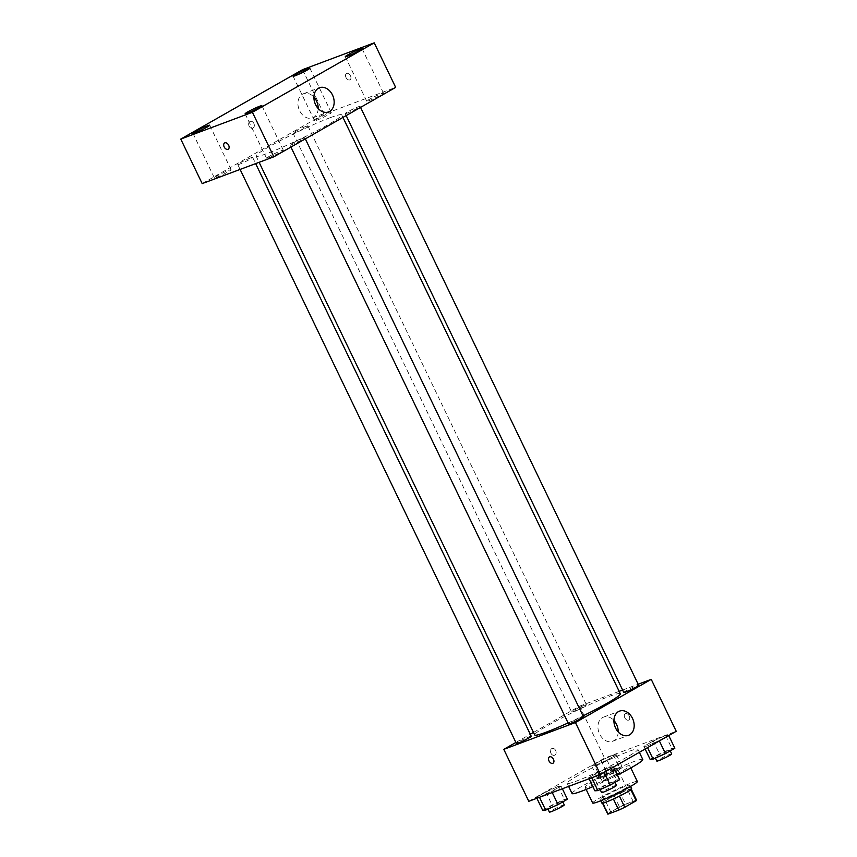 <?xml version="1.0" encoding="UTF-8"?>
<svg xmlns="http://www.w3.org/2000/svg" width="857" height="857" viewBox="0 0 857 857"><rect width="100%" height="100%" fill="white"/><g stroke="black" fill="none" stroke-linecap="round" stroke-linejoin="round"><path stroke-width="0.64" stroke-dasharray="4.29 3.21" d="M614.212 769.093A12.394 0.986 -25.7 0 0 601.753 774.782A12.394 0.986 -25.7 0 0 594.919 779.099A12.394 0.986 -25.7 0 0 606.51 774.61A12.394 0.986 -25.7 0 0 617.254 768.354A12.394 0.986 -25.7 0 0 614.212 769.093M630.281 802.495A12.394 0.986 -25.7 0 0 617.833 808.183A12.394 0.986 -25.7 0 0 610.987 812.5A12.394 0.986 -25.7 0 0 622.589 808.012A12.394 0.986 -25.7 0 0 633.323 801.745A12.394 0.986 -25.7 0 0 630.281 802.495M608.149 813.475L619.547 806.983A15.994 1.275 -25.7 0 1 625.578 804.123L620.211 792.993A15.994 1.275 -25.7 0 0 614.18 795.853L602.792 802.345L608.149 813.475A15.994 1.275 -25.7 0 0 607.742 814.054M625.578 804.123L636.344 800.095A15.994 1.275 -25.7 0 1 636.569 800.181M614.18 795.853L619.547 806.983M620.211 792.993L630.988 788.965L636.344 800.095M602.792 802.345A15.994 1.275 -25.7 0 0 602.385 802.923A15.994 1.275 -25.7 0 0 602.621 803.02L602.707 803.191M630.988 788.965A15.994 1.275 -25.7 0 1 631.213 789.051A15.994 1.275 -25.7 0 1 630.816 789.629L619.418 796.121A15.994 1.275 -25.7 0 1 613.387 798.992L602.621 803.02M601.914 803.159A16.529 1.318 154.3 0 1 606.563 799.817A16.529 1.318 154.3 0 1 622.439 791.954A16.529 1.318 154.3 0 1 631.695 788.826M604.785 796.11A16.529 1.318 -25.7 0 0 600.125 799.442A16.529 1.318 -25.7 0 0 615.583 793.464A16.529 1.318 -25.7 0 0 629.906 785.108A16.529 1.318 -25.7 0 0 625.846 786.105A16.529 1.318 -25.7 0 0 604.785 796.11M592.68 803.03A24.789 1.971 154.3 0 1 599.664 798.017A24.789 1.971 154.3 0 1 623.467 786.223A24.789 1.971 154.3 0 1 637.351 781.53M592.069 782.248A24.789 1.971 154.3 0 1 615.872 770.454A24.789 1.971 154.3 0 1 629.756 765.762A24.789 1.971 154.3 0 1 608.277 778.285A24.789 1.971 154.3 0 1 585.095 787.262A24.789 1.971 154.3 0 1 592.069 782.248M572.058 793.528A39.24 3.117 154.3 0 1 583.114 785.601A39.24 3.117 154.3 0 1 620.8 766.919A39.24 3.117 154.3 0 1 642.793 759.484M617.383 775.071A39.24 3.117 154.3 0 1 592.862 786.608M578.207 775.403A39.24 3.117 -25.7 0 0 567.152 783.319A39.24 3.117 -25.7 0 0 603.864 769.115A39.24 3.117 -25.7 0 0 637.876 749.286A39.24 3.117 -25.7 0 0 628.235 751.643A39.24 3.117 -25.7 0 0 578.207 775.403M539.428 797.149L536.439 797.353L545.813 792.007L558.175 786.458L561.164 786.265L551.79 791.611L539.428 797.149L536.439 797.353L545.813 792.007L558.175 786.458L561.164 786.265L539.492 797.299M591.619 777.62L588.63 777.824L598.015 772.478L610.377 766.929L613.366 766.736L603.981 772.071L591.619 777.62L588.63 777.824L598.015 772.478L610.377 766.929L613.366 766.736L591.694 777.77M528.79 801.306L604.592 758.102L676.237 731.3M594.651 765.676L591.662 765.879L601.046 760.534L613.408 754.985L616.397 754.792L607.013 760.127L594.651 765.676L591.662 765.879L601.046 760.534L613.408 754.985L616.397 754.792L607.013 760.127L594.651 765.676L600.907 778.659L597.918 778.863L607.292 773.517L619.665 767.979L622.643 767.776L613.269 773.121L600.907 778.659M646.853 746.147L643.864 746.351L653.238 741.005L665.61 735.456L668.599 735.252L659.215 740.598L646.853 746.147L643.864 746.351L653.238 741.005L665.61 735.456L668.599 735.252L659.215 740.598L646.853 746.147L647.571 747.636M533.493 732.435L579.6 706.157L604.592 758.102M515.882 742.462L530.279 734.267M555.668 750.528A3.61 2.71 69.5 0 0 552.037 748.493A3.61 2.71 69.5 0 0 550.762 752.832A3.61 2.71 69.5 0 0 554.565 755.263A3.61 2.71 69.5 0 0 555.668 750.528A3.61 2.71 69.5 0 0 552.037 748.493A3.61 2.71 69.5 0 0 550.762 752.821A3.61 2.71 69.5 0 0 554.565 755.263A3.61 2.71 69.5 0 0 555.668 750.528M620.318 693.752A47.51 3.771 -25.7 0 0 608.652 696.612A47.51 3.771 -25.7 0 0 560.917 718.423A47.51 3.771 -25.7 0 0 534.704 734.952M568.084 722.944A47.51 3.771 -25.7 0 0 583.028 715.874M579.6 706.157L619.161 691.353M622.632 690.056L638.176 684.24M583.446 716.741A8.259 0.653 -25.7 0 0 581.41 717.245A8.259 0.653 -25.7 0 0 573.108 721.037A8.259 0.653 -25.7 0 0 568.555 723.908M531.244 736.27A8.259 0.653 -25.7 0 0 529.219 736.774A8.259 0.653 -25.7 0 0 520.917 740.566A8.259 0.653 -25.7 0 0 516.353 743.437M584.442 705.3A8.259 0.653 -25.7 0 0 576.14 709.093A8.259 0.653 -25.7 0 0 571.587 711.963A8.259 0.653 -25.7 0 0 579.311 708.975A8.259 0.653 -25.7 0 0 586.477 704.797A8.259 0.653 -25.7 0 0 584.442 705.3M623.778 692.435A8.259 0.653 154.3 0 1 630.945 688.257A8.259 0.653 154.3 0 1 638.669 685.268M625.46 713.624A3.61 2.378 -119.7 0 0 625.235 713.731A3.61 2.378 -119.7 0 0 624.967 718.048A3.61 2.378 -119.7 0 0 628.813 720.019A3.61 2.378 -119.7 0 0 629.177 715.863A3.61 2.378 -119.7 0 0 625.46 713.624A3.61 2.378 -119.7 0 0 625.235 713.731A3.61 2.378 -119.7 0 0 624.957 718.048A3.61 2.378 -119.7 0 0 628.813 720.019A3.61 2.378 -119.7 0 0 629.177 715.863A3.61 2.378 -119.7 0 0 625.46 713.624M549.433 756.935L549.433 756.935A3.61 2.378 60.3 0 1 553.279 758.895A3.61 2.378 60.3 0 1 553.011 763.212L553.011 763.212M618.197 731.921A12.909 9.684 -110.5 0 1 612.584 741.284A12.909 9.684 -110.5 0 1 598.989 732.596A12.909 9.684 -110.5 0 1 603.542 717.105A12.909 9.684 -110.5 0 1 613.923 720.491M330.063 117.752A47.51 3.771 -25.7 0 0 282.339 139.562A47.51 3.771 -25.7 0 0 256.114 156.092A47.51 3.771 -25.7 0 0 300.561 138.898A47.51 3.771 -25.7 0 0 341.739 114.892A47.51 3.771 -25.7 0 0 330.063 117.752M347.224 113.081A8.259 0.653 154.3 0 1 345.2 113.574A8.259 0.653 154.3 0 1 352.356 109.396A8.259 0.653 154.3 0 1 360.09 106.407A8.259 0.653 154.3 0 1 355.526 109.289A8.259 0.653 154.3 0 1 347.224 113.081M250.63 157.913A8.259 0.653 -25.7 0 0 242.327 161.705A8.259 0.653 -25.7 0 0 237.764 164.576A8.259 0.653 -25.7 0 0 245.498 161.587A8.259 0.653 -25.7 0 0 252.654 157.409A8.259 0.653 -25.7 0 0 250.63 157.913M305.853 126.44A8.259 0.653 -25.7 0 0 297.561 130.232A8.259 0.653 -25.7 0 0 292.998 133.103A8.259 0.653 -25.7 0 0 300.732 130.114A8.259 0.653 -25.7 0 0 307.888 125.936A8.259 0.653 -25.7 0 0 305.853 126.44M302.821 138.384A8.259 0.653 -25.7 0 0 294.529 142.176A8.259 0.653 -25.7 0 0 289.966 145.047A8.259 0.653 -25.7 0 0 297.7 142.058A8.259 0.653 -25.7 0 0 304.856 137.881A8.259 0.653 -25.7 0 0 302.821 138.384M202.188 183.612L324.021 114.185L395.666 87.382M228.84 170.329A9.298 0.739 154.3 0 1 231.122 169.772A9.298 0.739 154.3 0 1 223.066 174.464A9.298 0.739 154.3 0 1 214.357 177.838A9.298 0.739 154.3 0 1 219.488 174.592A9.298 0.739 154.3 0 1 228.84 170.329M329.013 113.242A9.298 0.739 154.3 0 1 331.295 112.685A9.298 0.739 154.3 0 1 323.239 117.388A9.298 0.739 154.3 0 1 314.53 120.751A9.298 0.739 154.3 0 1 319.661 117.516A9.298 0.739 154.3 0 1 329.013 113.242M381.204 93.713A9.298 0.739 154.3 0 1 383.497 93.156A9.298 0.739 154.3 0 1 375.43 97.848A9.298 0.739 154.3 0 1 366.732 101.222A9.298 0.739 154.3 0 1 371.863 97.987A9.298 0.739 154.3 0 1 381.204 93.713M281.032 150.8A9.298 0.739 154.3 0 1 283.324 150.243A9.298 0.739 154.3 0 1 275.258 154.935A9.298 0.739 154.3 0 1 266.559 158.309A9.298 0.739 154.3 0 1 271.69 155.063A9.298 0.739 154.3 0 1 281.032 150.8M302.585 69.653L324.021 114.185M346.667 73.413A3.61 2.378 -119.7 0 0 346.442 73.52A3.61 2.378 -119.7 0 0 346.174 77.837A3.61 2.378 -119.7 0 0 350.02 79.797A3.61 2.378 -119.7 0 0 350.384 75.652A3.61 2.378 -119.7 0 0 346.667 73.413A3.61 2.378 -119.7 0 0 346.442 73.52A3.61 2.378 -119.7 0 0 346.174 77.837A3.61 2.378 -119.7 0 0 350.02 79.808A3.61 2.378 -119.7 0 0 350.384 75.652A3.61 2.378 -119.7 0 0 346.667 73.413M249.933 121.533A3.61 2.71 69.5 0 0 249.033 125.925A3.61 2.71 69.5 0 0 252.761 128.164A3.61 2.71 69.5 0 0 254.036 123.826A3.61 2.71 69.5 0 0 250.233 121.394A3.61 2.71 69.5 0 0 249.933 121.533A3.61 2.71 69.5 0 0 249.044 125.925A3.61 2.71 69.5 0 0 252.761 128.164A3.61 2.71 69.5 0 0 254.036 123.826A3.61 2.71 69.5 0 0 250.233 121.394A3.61 2.71 69.5 0 0 249.933 121.533M318.183 108.528A12.909 9.684 -110.5 0 1 312.569 117.902A12.909 9.684 -110.5 0 1 299.264 109.921A12.909 9.684 -110.5 0 1 302.467 94.216A12.909 9.684 -110.5 0 1 303.528 93.713A12.909 9.684 -110.5 0 1 313.908 97.109M224.62 142.948L224.62 142.948A3.61 2.378 60.3 0 1 228.465 144.908A3.61 2.378 60.3 0 1 228.198 149.225L228.198 149.225M650.109 759.334L659.494 753.989L671.856 748.44L674.845 748.247M667.892 750.7A8.259 0.653 -25.7 0 0 659.59 754.492A8.259 0.653 -25.7 0 0 655.037 757.374A8.259 0.653 -25.7 0 0 662.761 754.385A8.259 0.653 -25.7 0 0 669.928 750.207A8.259 0.653 -25.7 0 0 667.892 750.7M643.864 746.351L645.15 749.018M653.238 741.005L659.494 753.989M665.61 735.456L671.856 748.44M671.706 753.914A8.259 0.653 -25.7 0 0 669.681 754.417A8.259 0.653 -25.7 0 0 661.379 758.209A8.259 0.653 -25.7 0 0 656.816 761.08M594.887 790.807L604.26 785.462L616.633 779.924L619.611 779.72M612.669 782.173A8.259 0.653 -25.7 0 0 604.367 785.965A8.259 0.653 -25.7 0 0 599.804 788.847A8.259 0.653 -25.7 0 0 607.538 785.858A8.259 0.653 -25.7 0 0 614.694 781.68A8.259 0.653 -25.7 0 0 612.669 782.173M588.63 777.824L589.08 778.745M598.015 772.478L604.26 785.462M610.377 766.929L616.633 779.924M616.483 785.387A8.259 0.653 -25.7 0 0 614.448 785.89A8.259 0.653 -25.7 0 0 606.145 789.683A8.259 0.653 -25.7 0 0 601.593 792.554M615.701 770.229A8.259 0.653 -25.7 0 0 607.399 774.021A8.259 0.653 -25.7 0 0 602.835 776.903A8.259 0.653 -25.7 0 0 610.57 773.914A8.259 0.653 -25.7 0 0 617.726 769.736A8.259 0.653 -25.7 0 0 615.701 770.229M591.662 765.879L597.918 778.863M601.046 760.534L607.292 773.517M613.408 754.985L619.665 767.979M616.397 754.792L622.643 767.776M607.013 760.127L613.269 773.121M617.479 773.946A8.259 0.653 -25.7 0 0 609.177 777.738A8.259 0.653 -25.7 0 0 604.624 780.609A8.259 0.653 -25.7 0 0 612.348 777.62A8.259 0.653 -25.7 0 0 619.515 773.442A8.259 0.653 -25.7 0 0 617.479 773.946M542.685 810.336L552.069 804.991L564.431 799.452L567.42 799.249M560.467 801.702A8.259 0.653 -25.7 0 0 552.165 805.494A8.259 0.653 -25.7 0 0 547.612 808.376A8.259 0.653 -25.7 0 0 555.336 805.387A8.259 0.653 -25.7 0 0 562.492 801.209A8.259 0.653 -25.7 0 0 560.467 801.702M536.439 797.353L536.878 798.274M545.813 792.007L552.069 804.991M558.175 786.458L564.431 799.452M561.164 786.265L562.363 788.751M551.79 791.611L552.24 792.532M564.281 804.916A8.259 0.653 -25.7 0 0 562.256 805.419A8.259 0.653 -25.7 0 0 553.954 809.212A8.259 0.653 -25.7 0 0 549.391 812.082M633.323 801.745L617.254 768.354M610.987 812.5L594.919 779.099M600.125 799.442L600.768 800.77M629.906 785.108L630.538 786.437M585.095 787.262L586.145 789.436M629.756 765.762L630.806 767.936M567.152 783.319L568.63 786.405M637.876 749.286L639.343 752.328M612.584 741.284L628.577 735.306M603.542 717.105L619.525 711.128M256.114 156.092L259.114 162.316M341.739 114.892L342.95 117.42M360.551 107.382L360.09 106.407M346.164 115.588L345.2 113.574M237.764 164.576L240.099 169.429M252.654 157.409L255.643 163.612M292.998 133.103L571.587 711.963M307.888 125.936L586.477 704.797M289.966 145.047L290.93 147.061M304.856 137.881L305.328 138.855M192.932 133.306L214.357 177.838M209.697 125.24L231.122 169.772M293.105 76.219L314.53 120.751M309.87 68.153L331.295 112.685M345.296 56.691L366.732 101.222M362.061 48.624L383.497 93.156M245.123 113.777L266.559 158.309M261.888 105.711L283.324 150.243M312.569 117.902L328.552 111.913M303.528 93.713L319.511 87.735M655.037 757.374L655.391 758.113M669.928 750.207L670.238 750.871M599.804 788.847L600.157 789.586M614.694 781.68L615.015 782.345M602.835 776.903L604.624 780.609M617.726 769.736L619.515 773.442M547.612 808.376L547.966 809.115M562.492 801.209L562.813 801.873"/><path stroke-width="1.29" d="M630.87 789.747L636.173 800.759L624.774 807.262A15.994 1.275 -25.7 0 1 618.743 810.122L607.977 814.15A15.994 1.275 -25.7 0 1 607.742 814.054L602.535 803.223M636.173 800.759A15.994 1.275 -25.7 0 0 636.569 800.181L631.363 789.351M630.538 786.437L631.695 788.826A16.529 1.318 154.3 0 1 617.372 797.171A16.529 1.318 154.3 0 1 601.914 803.159L600.768 800.77M619.44 796.164L624.774 807.262M602.707 803.191L607.977 814.15M613.408 799.024L618.743 810.122M630.806 767.936L637.351 781.53A24.789 1.971 154.3 0 1 615.872 794.053A24.789 1.971 154.3 0 1 592.68 803.03L586.145 789.436M639.343 752.328L642.793 759.484A39.24 3.117 154.3 0 1 617.383 775.071M592.862 786.608A39.24 3.117 154.3 0 1 572.058 793.528L568.63 786.405M638.176 684.24L651.234 679.355L676.237 731.3L600.436 774.503L528.79 801.306L503.787 749.361L515.882 742.462M530.279 734.267L533.493 732.435M259.114 162.316L534.704 734.952A47.51 3.771 -25.7 0 0 568.084 722.944M583.028 715.874A47.51 3.771 -25.7 0 0 620.318 693.752L342.95 117.42M651.234 679.355L575.433 722.547L503.787 749.361M619.161 691.353L622.632 690.056M290.93 147.061L568.555 723.908A8.259 0.653 -25.7 0 0 576.279 720.919A8.259 0.653 -25.7 0 0 583.446 716.741L305.328 138.855M240.099 169.429L516.353 743.437A8.259 0.653 -25.7 0 0 524.088 740.448A8.259 0.653 -25.7 0 0 531.244 736.27L255.643 163.612M360.551 107.382L638.669 685.268A8.259 0.653 154.3 0 1 634.116 688.15A8.259 0.653 154.3 0 1 625.814 691.942A8.259 0.653 154.3 0 1 623.778 692.435L346.164 115.588M575.433 722.547L600.436 774.503M632.509 718.391A12.909 9.684 -110.5 0 1 628.577 735.306A12.909 9.684 -110.5 0 1 614.983 726.607A12.909 9.684 -110.5 0 1 619.525 711.128A12.909 9.684 -110.5 0 1 632.509 718.391M553.011 763.212A3.61 2.378 60.3 0 1 552.786 763.319A3.61 2.378 60.3 0 1 549.069 761.08A3.61 2.378 60.3 0 1 549.433 756.935A3.61 2.378 60.3 0 1 553.279 758.895A3.61 2.378 60.3 0 1 553.011 763.212A3.61 2.378 60.3 0 1 552.786 763.319A3.61 2.378 60.3 0 1 549.069 761.08A3.61 2.378 60.3 0 1 549.433 756.935M613.923 720.491A12.909 9.684 -110.5 0 1 616.526 724.379A12.909 9.684 -110.5 0 1 618.197 731.921M395.666 87.382L273.833 156.81L202.188 183.612L180.763 139.08L302.585 69.653L374.23 42.85L395.666 87.382M374.23 42.85L252.408 112.278L180.763 139.08M252.408 112.278L273.833 156.81M228.198 149.225A3.61 2.378 60.3 0 1 227.973 149.332A3.61 2.378 60.3 0 1 224.255 147.093A3.61 2.378 60.3 0 1 224.62 142.948A3.61 2.378 60.3 0 1 228.465 144.919A3.61 2.378 60.3 0 1 228.198 149.225A3.61 2.378 60.3 0 1 227.962 149.332A3.61 2.378 60.3 0 1 224.255 147.093A3.61 2.378 60.3 0 1 224.62 142.948M318.45 88.228A12.909 9.684 -110.5 0 1 319.511 87.735A12.909 9.684 -110.5 0 1 333.105 96.434A12.909 9.684 -110.5 0 1 328.552 111.913A12.909 9.684 -110.5 0 1 315.258 103.943A12.909 9.684 -110.5 0 1 318.45 88.228M259.275 107.586A9.298 0.739 -25.7 0 0 261.888 105.711A9.298 0.739 -25.7 0 0 259.607 106.268A9.298 0.739 -25.7 0 0 250.265 110.542A9.298 0.739 -25.7 0 0 245.123 113.777A9.298 0.739 -25.7 0 0 250.34 112.021A9.298 0.739 -25.7 0 0 259.275 107.586M359.447 50.499A9.298 0.739 -25.7 0 0 362.061 48.624A9.298 0.739 -25.7 0 0 359.779 49.181A9.298 0.739 -25.7 0 0 350.438 53.455A9.298 0.739 -25.7 0 0 345.296 56.691A9.298 0.739 -25.7 0 0 350.513 54.934A9.298 0.739 -25.7 0 0 359.447 50.499M307.245 70.028A9.298 0.739 -25.7 0 0 309.87 68.153A9.298 0.739 -25.7 0 0 307.577 68.71A9.298 0.739 -25.7 0 0 298.236 72.984A9.298 0.739 -25.7 0 0 293.105 76.219A9.298 0.739 -25.7 0 0 298.311 74.463A9.298 0.739 -25.7 0 0 307.245 70.028M207.073 127.115A9.298 0.739 -25.7 0 0 209.697 125.24A9.298 0.739 -25.7 0 0 207.405 125.797A9.298 0.739 -25.7 0 0 198.063 130.071A9.298 0.739 -25.7 0 0 192.932 133.306A9.298 0.739 -25.7 0 0 198.138 131.549A9.298 0.739 -25.7 0 0 207.073 127.115M313.908 97.109A12.909 9.684 -110.5 0 1 318.183 108.528M668.749 735.574L674.845 748.247L665.461 753.592L653.098 759.131L650.109 759.334L645.15 749.018M647.571 747.636L653.098 759.131M659.365 740.919L665.461 753.592M655.391 758.113L656.816 761.08A8.259 0.653 -25.7 0 0 664.55 758.091A8.259 0.653 -25.7 0 0 671.706 753.914L670.238 750.871M613.516 767.047L619.611 779.72L610.238 785.066L597.875 790.604L594.887 790.807L589.08 778.745M591.694 777.77L597.875 790.604M604.142 772.393L610.238 785.066M600.157 789.586L601.593 792.554A8.259 0.653 -25.7 0 0 609.316 789.565A8.259 0.653 -25.7 0 0 616.483 785.387L615.015 782.345M562.363 788.751L567.42 799.249L558.036 804.594L545.673 810.133L542.685 810.336L536.878 798.274M539.492 797.299L545.673 810.133M552.24 792.532L558.036 804.594M547.966 809.115L549.391 812.082A8.259 0.653 -25.7 0 0 557.125 809.094A8.259 0.653 -25.7 0 0 564.281 804.916L562.813 801.873"/></g></svg>

